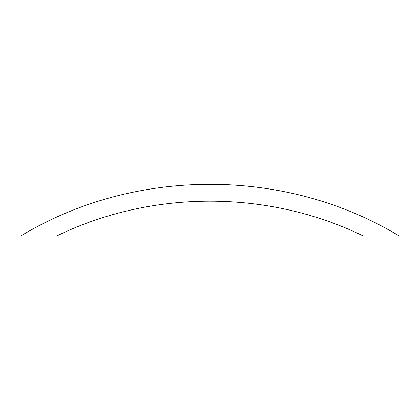 <?xml version="1.0" encoding="UTF-8"?>
<svg xmlns="http://www.w3.org/2000/svg" width="420" height="420" viewBox="0 0 420 420"><rect width="100%" height="100%" fill="white"/><g stroke="black" fill="none" stroke-linecap="round" stroke-linejoin="round"><path stroke-width="0.63" d="M381.754 235.851L363.038 235.851L381.754 235.851M38.246 235.851L56.963 235.851L38.246 235.851M399 235.851C285.332 167.155 134.673 167.155 21 235.851M56.963 235.851C152.066 189.63 267.934 189.63 363.038 235.851"/></g></svg>
